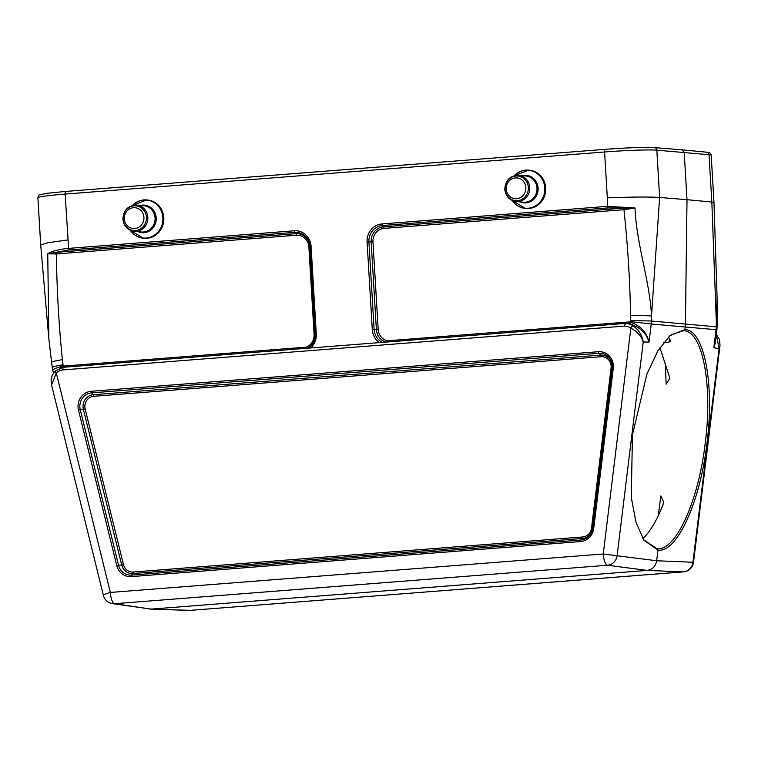 <?xml version="1.0" encoding="UTF-8"?>
<svg xmlns="http://www.w3.org/2000/svg" width="758" height="758" viewBox="0 0 758 758"><rect width="100%" height="100%" fill="white"/><g stroke="black" fill="none" stroke-linecap="round" stroke-linejoin="round"><path stroke-width="1.14" d="M668.414 337.064A109.815 37.028 -82.8 0 1 670.555 340.873L669.02 342.133L663.326 342.805M665.41 363.404L666.111 384.221L669.589 378.763L669.172 376.025L659.962 347.751M669.02 342.133L669.361 338.646M642.879 538.635A109.815 37.028 -82.8 0 0 663.032 504.62L663.695 502.052L660.843 495.94L658.257 515.715M670.65 341.365L670.555 340.873M379.531 342.607A16.875 15.89 95 0 1 372.292 329.578L367.09 242.001A16.875 15.89 95 0 1 381.956 223.942L607.537 206.337L635.024 207.967C636.483 244.559 649.587 279.759 651.52 315.849L659.64 197.45C648.753 196.786 631.31 196.919 607.319 197.847L604.59 151.988A41.121 2.151 176.6 0 1 656.826 150.16A2.748 2.568 94.6 0 0 654.486 147.63L681.84 149.809L684.199 152.349L687.013 199.695L711.838 202.026L709.024 154.736A2.748 2.596 -84.5 0 0 706.693 152.197C709.374 152.074 710.881 153.107 711.184 155.286A41.121 2.151 176.6 0 0 709.024 154.736L656.826 150.16L659.64 197.45L687.013 199.695L685.431 323.884A27.449 25.848 95 0 1 685.223 327.039L684.91 329.569C704.106 329.588 714.709 383.993 707.006 442.88C700.297 501.881 676.79 553.302 657.982 550.1L656.674 560.759C655.604 566.368 652.401 569.58 647.076 570.404L151.117 609.11L112.43 603.633A10.982 10.375 -81.6 0 0 114.629 603.709A10.982 3.657 -94.5 0 1 110.346 592.443A10.982 1.26 166.2 0 0 103.372 595.39A10.982 10.982 0 0 0 112.421 603.624M648.82 342.104C646.792 333.586 640.377 327.447 629.585 323.694A16.638 15.662 -85 0 0 628.373 323.562L628.922 321.961A18.287 17.207 95 0 1 630.362 322.112L630.429 321.582A9.304 8.755 -85 0 0 630.504 320.511L630.571 315.328L651.52 315.849L651.454 321.032A25.772 24.256 95 0 1 651.255 324.007L716.045 329.683A25.772 24.256 -85 0 0 716.244 326.717L717.077 297.089L717.172 321.676L716.31 321.525L711.838 202.054L713.989 202.49L711.184 155.286M643.485 539.601L656.93 548.678L657.982 550.1L643.949 540.293L636.076 522.584L631.291 497.513L632.437 434.884L646.953 373.978L657.84 350.907L669.901 335.68L684.91 329.569L683.555 330.687L671.124 334.799M630.429 321.582L651.255 324.007L649.038 342.104L643.229 341.934L617.135 555.595A10.982 10.271 97.4 0 1 607.528 565.25L114.629 603.709L151.117 609.11L190.429 610.351A10.982 10.29 91.8 0 1 189.405 610.37A10.982 10.982 0 0 0 190.571 610.342A10.982 3.657 -94.5 0 1 190.429 610.351L683.328 571.883L647.076 570.404L607.528 565.25A10.982 3.657 -94.5 0 1 603.254 553.984L630.836 328.091A2.748 0.834 -57.2 0 1 633.11 325.826C639.022 330.175 642.386 335.538 643.172 341.934L643.172 341.934C641.59 336.429 637.487 331.815 630.836 328.091A13.777 12.962 -85 0 0 624.27 326.111L62.573 369.942A13.777 12.962 -85 0 0 56.3 372.927L51.591 385.073M716.338 334.458L719.522 339.593L720.005 345.411L719.096 348.585L713.837 347.789L716.045 329.683L716.916 329.721L715.448 341.754M147.44 199.989A19.215 18.088 95 0 1 163.785 220.711A19.215 18.088 95 0 1 144.086 238.277L143.423 238.22A19.215 18.088 95 0 1 130.3 230.29L143.423 238.22A19.215 18.088 95 0 0 163.122 220.654A19.215 18.088 95 0 0 146.777 199.932L147.44 199.989M654.097 147.63A38.383 2.009 -3.4 0 0 605.358 149.326A2.748 0.919 85.5 0 0 605.301 149.326A2.748 0.919 85.5 0 0 604.59 151.988L65.131 194.076L68.637 248.387L294.218 230.783A16.875 15.89 95 0 1 311.083 246.369L316.285 333.946A16.875 15.89 95 0 1 310.666 347.979M386.04 342.095A14.118 13.293 95 0 1 376.366 329.503L371.164 241.935A14.118 13.293 95 0 1 383.605 226.822L623.986 208.062L635.024 207.967L624.403 209.644A1.649 0.502 86.2 0 0 623.986 208.062L607.992 207.91A1.649 0.55 -94.5 0 1 607.537 206.337L607.319 197.847M514.379 175.648A19.215 18.088 95 0 1 528.686 170.133L529.349 170.19A19.215 18.088 95 0 1 545.694 190.912A19.215 18.088 95 0 1 525.995 208.478L525.332 208.422A19.215 18.088 95 0 1 512.209 200.491M625.814 323.458L628.373 323.562M67.85 239.945L48.114 242.693L40.705 244.948L37.9 197.734A41.121 2.151 176.6 0 1 65.131 194.076A2.748 0.919 85.5 0 1 65.842 191.423L47.271 193.271L40.051 194.683C39.009 194.673 38.298 195.687 37.9 197.734M48.863 339.016L47.754 253.788C52.548 250.964 59.512 249.164 68.637 248.387A1.649 0.55 -94.5 0 0 69.092 249.96L55.486 252.423A1.649 0.587 -95.2 0 1 55.988 253.996L47.754 253.788L55.486 252.423L295.866 233.663A14.118 13.293 95 0 1 309.975 246.71L309.994 246.521A15.331 14.43 -85 0 0 294.682 232.365L69.092 249.96M55.58 370.889A2.748 0.663 49 0 0 55.419 370.937A2.748 0.663 49 0 0 56.3 372.927L110.346 592.443L603.254 553.984L656.674 560.759L692.935 562.237A10.982 10.394 92.3 0 1 683.328 571.883A10.982 3.657 85.5 0 0 683.47 571.883A10.982 3.657 85.5 0 0 683.65 571.854M190.703 610.323A10.982 3.657 -94.5 0 1 190.571 610.342L683.47 571.883A10.982 10.982 0 0 0 693.513 562.265L692.935 562.237L719.096 348.585M719.077 348.585L716.329 334.524M715.618 340.333L714.027 347.78M625.085 323.448L63.179 367.289L625.037 323.448M306.194 348.633L306.26 347.136A12.573 11.834 -85 0 0 314.087 334.43L308.885 246.852A12.573 11.834 -85 0 0 296.321 235.236L55.988 253.996M55.959 252.386A1.649 0.55 -94.5 0 1 56.424 253.958C56.831 289.357 58.811 324.595 62.374 359.662A16.468 1.279 172.5 0 0 51.572 362.305L48.777 338.125L40.705 244.948M59.816 368.227L63.378 366.36A18.287 17.207 95 0 1 64.781 365.981L306.26 347.136M624.403 209.644L384.06 228.395A12.573 11.834 -85 0 0 372.983 241.849L378.185 329.427A12.573 11.834 -85 0 0 387.442 340.797L628.922 321.961M629.585 323.694A1.649 0.559 98.8 0 0 630.362 322.112C641.069 326.12 647.237 332.781 648.857 342.104M713.989 347.808L715.362 342.559M386.968 342.332L387.442 340.797M64.439 367.564L64.781 365.981M51.506 384.713L51.08 379.805L52.255 375.163L55.419 370.937L63.151 367.289M63.208 367.289L62.573 369.942M625.123 323.439A16.515 15.548 95 0 1 625.606 323.448L624.27 326.111M656.93 548.678C675.577 551.691 698.677 500.82 705.291 442.539C712.861 384.391 702.439 330.763 683.555 330.687L684.01 330.734M124.331 218.882A10.432 9.816 95 0 1 138.496 208.725A10.432 9.816 95 0 1 139.567 226.737A10.432 9.816 95 0 1 124.331 218.882M506.24 189.074A10.432 9.816 95 0 1 520.414 178.926A10.432 9.816 95 0 1 521.476 196.938A10.432 9.816 95 0 1 506.24 189.074M654.486 147.63C644.092 147.128 627.7 147.696 605.301 149.326L65.842 191.423A2.748 0.919 85.5 0 1 65.889 191.423L605.254 149.335M630.504 320.511L651.454 321.032L717.106 326.869L717.172 321.676M116.789 565.686L78.472 410.031A14.876 14.004 95 0 1 91.15 391.299L598.488 351.712A14.876 14.004 95 0 1 613.269 368.303L593.704 528.468A14.876 14.004 95 0 1 580.685 541.544L131.238 576.62A14.876 14.004 95 0 1 116.789 565.686L118.57 565.307A13.331 12.554 -85 0 0 131.504 575.104L580.96 540.037A13.331 12.554 -85 0 0 592.623 528.317L593.704 528.468M308.885 246.852L309.975 246.71L315.176 334.278L309.994 246.521L311.083 246.369M308.402 348.159A15.331 14.43 -85 0 0 315.195 334.098L316.285 333.946M314.087 334.43L315.176 334.278A14.118 13.293 95 0 1 307.085 348.254M296.321 235.236A1.649 0.55 -94.5 0 0 295.866 233.663L294.682 232.365A1.649 0.55 -94.5 0 1 294.218 230.783M378.185 329.427L374.111 329.493A15.331 14.43 -85 0 0 382.515 342.37M372.983 241.849L368.909 241.925L374.111 329.493L372.292 329.578M384.06 228.395A1.649 0.55 85.5 0 0 383.605 226.822L382.411 225.514A15.331 14.43 -85 0 0 368.909 241.925L367.09 242.001M607.992 207.91L382.411 225.514A1.649 0.55 -94.5 0 1 381.956 223.942M580.685 541.544A1.649 0.55 -94.5 0 1 580.96 540.037L582.438 538.474L132.982 573.541L131.504 575.104A1.649 0.55 -94.5 0 0 131.238 576.62M93.736 396.292A1.649 0.55 -94.5 0 0 93.281 394.719L600.62 355.123A11.626 10.944 95 0 1 612.17 368.085L592.604 528.26A11.626 10.944 95 0 1 582.438 538.474A1.649 0.55 -94.5 0 0 582.712 536.958A10.072 9.484 -85 0 0 591.524 528.108L611.081 367.933A10.072 9.484 -85 0 0 601.075 356.705L93.736 396.292A10.072 9.484 -85 0 0 85.152 408.979L80.244 409.661L118.57 565.307L121.706 565.004L83.38 409.348A11.626 10.944 95 0 1 93.281 394.719L91.604 392.871A13.331 12.554 -85 0 0 80.244 409.661L78.472 410.031M591.524 528.108L592.623 528.317L612.18 368.151A13.331 12.554 -85 0 0 598.943 353.285L91.604 392.871A1.649 0.55 -94.5 0 1 91.15 391.299M611.081 367.933L613.269 368.303M133.256 572.025A1.649 0.55 -94.5 0 1 132.982 573.541A11.626 10.944 95 0 1 121.706 565.004L123.478 564.625A10.072 9.484 -85 0 0 133.256 572.025L582.712 536.958M601.075 356.705A1.649 0.55 -94.5 0 0 600.62 355.123L598.943 353.285A1.649 0.55 -94.5 0 1 598.488 351.712M85.152 408.979L123.478 564.625M626.506 323.486L625.606 323.448A16.515 15.548 95 0 1 633.11 325.826M62.374 359.662L63.047 364.788A9.304 8.755 -85 0 0 63.246 365.839L63.378 366.36A1.649 0.521 -107.6 0 1 63.52 367.26M63.047 364.788A16.468 1.279 172.5 0 0 52.255 367.431L51.572 362.305M53.477 373.059L52.785 370.264A16.468 1.895 -13.8 0 1 63.246 365.839M630.571 315.328C629.945 280.015 627.738 244.796 623.957 209.672A1.649 0.55 85.5 0 0 623.502 208.099M132.47 205.456A19.215 18.088 95 0 1 146.777 199.932L132.442 205.465M132.574 205.427A19.054 17.936 95 0 1 158.507 206.413A19.054 17.936 95 0 1 156.101 233.871A19.054 17.936 95 0 1 130.395 230.337M140.448 205.437A13.824 13.009 95 0 1 156.167 220.047A13.824 13.009 95 0 1 138.145 231.692M136.592 205.096L143.84 205.731A13.18 12.403 95 0 1 155.039 219.943A13.18 12.403 95 0 1 141.538 231.986L134.289 231.351C127.6 230.233 123.81 226.168 122.891 219.157C123.402 210.156 127.969 205.465 136.592 205.096A13.18 12.403 95 0 1 147.791 219.308A13.18 12.403 95 0 1 134.289 231.351M123.156 219.081A12.374 11.645 95 0 1 139.965 207.038A12.374 11.645 95 0 1 141.234 228.395A12.374 11.645 95 0 1 123.156 219.081M514.35 175.657L528.686 170.133A19.215 18.088 95 0 1 545.03 190.855A19.215 18.088 95 0 1 525.332 208.422L512.171 200.482M514.483 175.629A19.054 17.936 95 0 1 540.416 176.614A19.054 17.936 95 0 1 538.009 204.073A19.054 17.936 95 0 1 512.304 200.538M522.357 175.638A13.824 13.009 95 0 1 538.076 190.239A13.824 13.009 95 0 1 520.064 201.893M518.5 175.297L525.749 175.932A13.18 12.403 95 0 1 536.958 190.144A13.18 12.403 95 0 1 523.446 202.187L516.198 201.552C509.518 200.434 505.719 196.369 504.8 189.358C505.311 180.357 509.878 175.667 518.5 175.297A13.18 12.403 95 0 1 529.709 189.509A13.18 12.403 95 0 1 516.198 201.552M505.065 189.282A12.374 11.645 95 0 1 521.874 177.23A12.374 11.645 95 0 1 523.143 198.596A12.374 11.645 95 0 1 505.065 189.282M681.878 149.819L706.693 152.197M717.077 297.089L713.989 202.5M51.535 384.837L103.372 595.39M150.056 609.129L189.367 610.37M719.977 345.629L693.513 562.265M52.255 367.431L52.785 370.264M717.106 326.869L716.916 329.721M715.41 342.076L715.182 343.734"/></g></svg>
